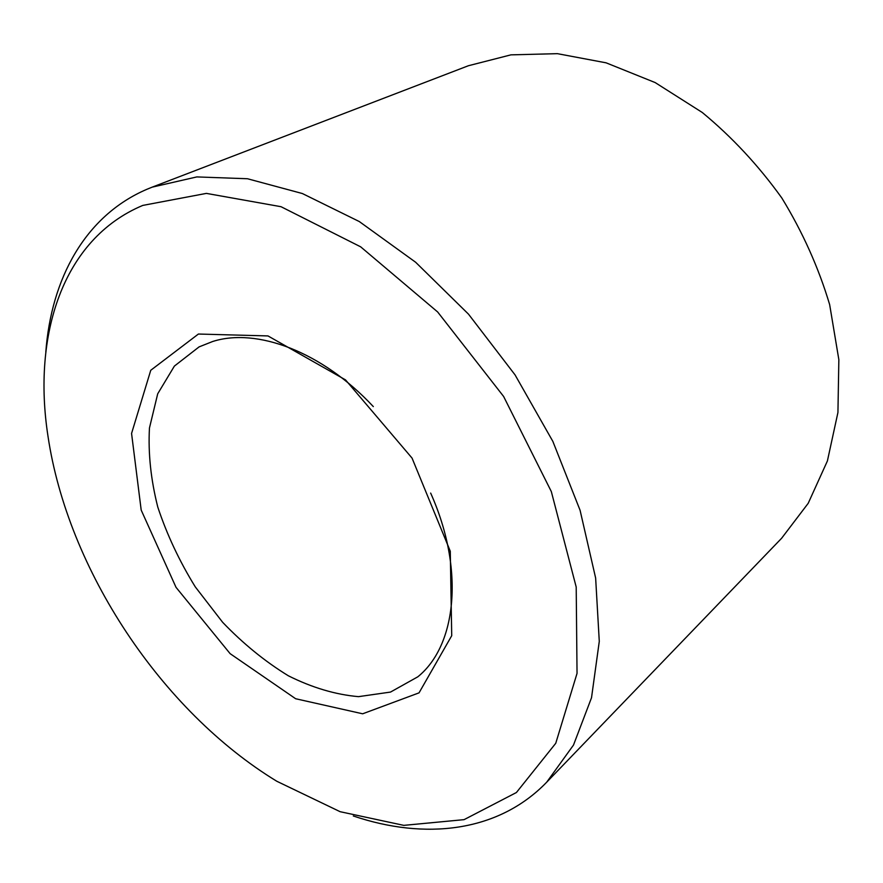 <?xml version="1.0" encoding="UTF-8"?>
<svg xmlns="http://www.w3.org/2000/svg" width="883" height="883" viewBox="0 0 883 883"><rect width="100%" height="100%" fill="white"/><g stroke="black" fill="none" stroke-linecap="round" stroke-linejoin="round"><path stroke-width="1.32" d="M373.321 406.599C321.975 351.577 256.677 327.372 212.604 341.522L199.072 346.898L174.393 366.081L157.704 393.807L149.459 427.99C148.068 453.244 150.838 479.612 157.792 507.107C166.931 534.623 179.426 561.213 195.275 586.875L222.637 622.294C243.134 643.685 265.055 661.522 288.399 675.815C312.107 687.658 335.474 694.612 358.476 696.654L390.507 692.073L417.802 676.82C456.577 645.605 464.877 569.447 430.65 493.078M198.41 334.039L150.761 370.275L131.567 433.443L141.192 510.098L176.026 587.338L230.121 653.652L295.65 698.74L362.659 713.795L419.039 692.857L451.721 635.705L450.275 551.213L412.041 458.078L345.518 379.889L267.979 335.926L198.41 334.039M142.781 205.419C62.34 239.127 32.395 335.43 47.969 436.092C67.803 569.767 161.401 710.947 276.809 781.267L340.132 811.698L403.818 825.362L464.083 819.645L516.423 792.515L555.749 743.287L577.04 673.376L576.202 587.052L551.323 491.566L503.619 396.467L437.659 311.975L360.683 246.843L281.015 206.699L206.39 193.388L142.781 205.419M353.299 815.969C424.701 840.175 498.1 832.514 546.687 782.206L573.486 745.075L591.522 697.736L599.281 641.4L595.639 578.045L580.087 510.308L552.868 441.423L515.054 374.889L468.487 314.138L415.639 262.251L359.304 221.556L302.361 193.532L247.461 178.741L196.832 176.92L152.196 187.141L146.975 189.26C84.967 215.816 51.192 278.962 45.806 352.118M546.687 782.206L781.632 538.244L808.21 503.299L827.404 460.959L837.934 412.493L838.85 359.657L829.656 304.624C818.574 267.593 802.636 232.063 781.841 198.024C758.585 165.607 732.062 137.086 702.261 112.472L655.164 82.572L606.135 62.836L557.394 53.664L510.915 54.856L468.387 65.739L152.196 187.141"/></g></svg>
